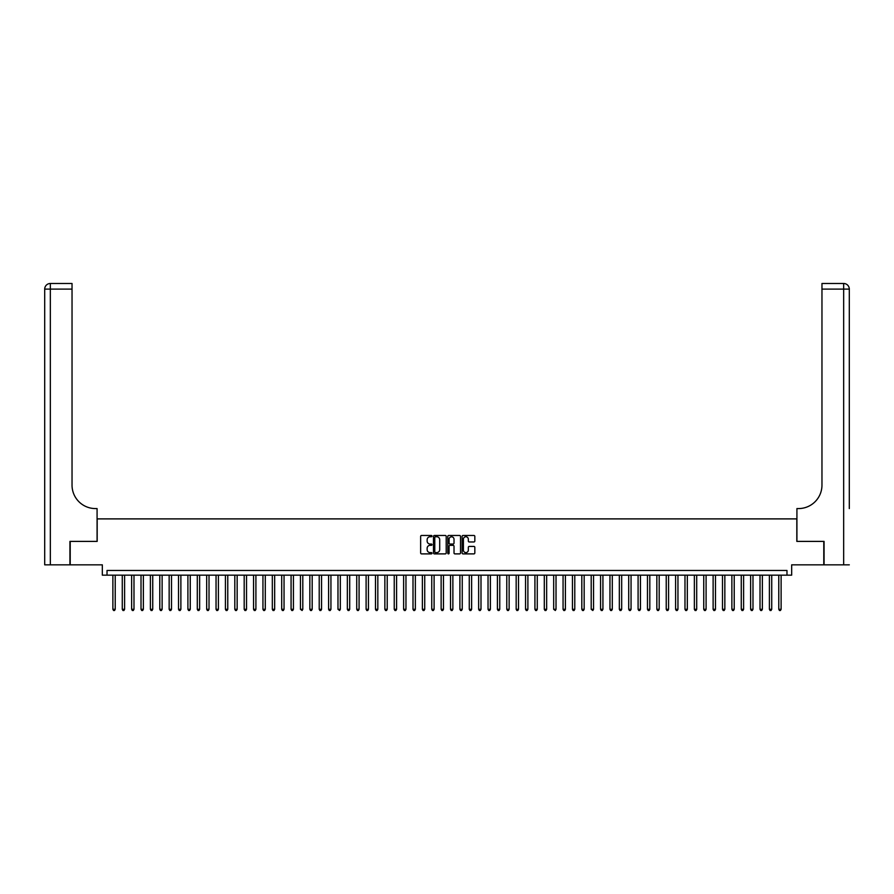 <?xml version="1.0" encoding="UTF-8"?>
<svg xmlns="http://www.w3.org/2000/svg" width="894" height="894" viewBox="0 0 894 894"><rect width="100%" height="100%" fill="white"/><g stroke="black" fill="none" stroke-linecap="round" stroke-linejoin="round"><path stroke-width="1.34" d="M431.992 536.121A0.648 0.648 0 0 0 431.355 535.472L421.566 535.472A0.916 0.916 0 0 0 420.649 536.389L420.649 552.961A0.916 0.916 0 0 0 421.566 553.889L431.355 553.889A0.648 0.648 0 0 0 431.992 553.241A0.648 0.648 0 0 0 431.355 552.593L430.081 552.593A2.95 2.95 0 0 1 427.142 549.654L427.142 548.268A2.95 2.95 0 0 1 430.081 545.329L431.355 545.329A0.648 0.648 0 0 0 431.992 544.681A0.648 0.648 0 0 0 431.355 544.033L430.081 544.033A2.95 2.95 0 0 1 427.142 541.093L427.142 539.708A2.95 2.95 0 0 1 430.081 536.758L431.355 536.758A0.648 0.648 0 0 0 431.992 536.121M473.909 541.965A0.916 0.916 0 0 0 474.826 541.038L474.826 536.389A0.916 0.916 0 0 0 473.909 535.472L463.036 535.472A0.916 0.916 0 0 0 462.12 536.389L462.12 552.961A0.916 0.916 0 0 0 463.036 553.889L473.909 553.889A0.916 0.916 0 0 0 474.826 552.961L474.826 547.351A0.916 0.916 0 0 0 473.909 546.424L469.261 546.424A0.916 0.916 0 0 0 468.333 547.351L468.333 550.134A2.458 2.458 0 0 1 465.875 552.593A2.458 2.458 0 0 1 463.405 550.134L463.405 539.227A2.458 2.458 0 0 1 465.875 536.758A2.458 2.458 0 0 1 468.333 539.227L468.333 541.038A0.916 0.916 0 0 0 469.261 541.965L473.909 541.965M786.977 575.155L791.671 575.155L791.671 564.84L823.787 564.84L823.787 541.395L796.822 541.395L796.822 518.889L97.178 518.889L97.178 541.395L70.213 541.395L70.213 564.84L102.329 564.84L102.329 575.155L786.977 575.155L786.977 570.473L107.023 570.473L107.023 575.155M446.195 536.389A0.916 0.916 0 0 0 445.279 535.472L434.406 535.472A0.916 0.916 0 0 0 433.489 536.389L433.489 552.961A0.916 0.916 0 0 0 434.406 553.889L445.279 553.889A0.916 0.916 0 0 0 446.195 552.961L446.195 536.389M448.721 535.472L459.594 535.472A0.916 0.916 0 0 1 460.511 536.389L460.511 552.961A0.916 0.916 0 0 1 459.594 553.889L454.945 553.889A0.916 0.916 0 0 1 454.018 552.961L454.018 546.245A0.916 0.916 0 0 0 453.102 545.329L450.017 545.329A0.916 0.916 0 0 0 449.09 546.245L449.09 553.241A0.648 0.648 0 0 1 448.453 553.889A0.648 0.648 0 0 1 447.805 553.241L447.805 536.389A0.916 0.916 0 0 1 448.721 535.472M435.423 536.758A0.648 0.648 0 0 0 434.775 537.406L434.775 551.956A0.648 0.648 0 0 0 435.423 552.593L436.764 552.593A2.95 2.95 0 0 0 439.703 549.654L439.703 539.708A2.95 2.95 0 0 0 436.764 536.758L435.423 536.758M454.018 539.272A2.458 2.458 0 0 0 451.559 536.813A2.458 2.458 0 0 0 449.09 539.272L449.09 543.116A0.916 0.916 0 0 0 450.017 544.033L453.102 544.033A0.916 0.916 0 0 0 454.018 543.116L454.018 539.272M112.879 575.155L112.879 609.295L115.225 609.295L115.225 575.155M115.225 609.295L114.521 610.513L113.583 610.513L112.879 609.295M69.933 541.395L97.077 541.395L97.077 508.574L95.49 508.574A23.445 23.445 0 0 1 72.034 485.129L72.034 289.108L50.332 289.108L50.332 564.84L69.933 564.84L69.933 541.395M50.332 564.84L44.7 564.84L44.7 289.108A5.632 5.632 0 0 1 50.332 283.487L72.034 283.487L72.034 289.108M95.49 508.574A23.445 23.445 0 0 1 72.034 485.129M50.332 283.487A5.632 5.632 0 0 0 44.7 289.108L50.332 289.108L50.332 283.487M849.3 564.84L824.067 564.84L824.067 541.395L796.923 541.395L796.923 508.574L798.51 508.574A23.445 23.445 0 0 0 821.966 485.129L821.966 283.487L843.668 283.487A5.632 5.632 0 0 1 849.3 289.108L849.3 508.574M842.271 283.487L821.966 283.487M798.51 508.574A23.445 23.445 0 0 0 821.966 485.129M849.3 289.108A5.632 5.632 0 0 0 843.668 283.487A5.632 5.632 0 0 1 849.3 289.108L821.966 289.108M122.266 575.155L122.266 609.295L124.601 609.295L124.601 575.155M124.601 609.295L123.908 610.513L122.97 610.513L122.266 609.295M131.641 575.155L131.641 609.295L133.988 609.295L133.988 575.155M133.988 609.295L133.284 610.513L132.346 610.513L131.641 609.295M141.017 575.155L141.017 609.295L143.364 609.295L143.364 575.155M143.364 609.295L142.66 610.513L141.721 610.513L141.017 609.295M150.393 575.155L150.393 609.295L152.74 609.295L152.74 575.155M152.74 609.295L152.036 610.513L151.097 610.513L150.393 609.295M159.78 575.155L159.78 609.295L162.127 609.295L162.127 575.155M162.127 609.295L161.423 610.513L160.484 610.513L159.78 609.295M169.156 575.155L169.156 609.295L171.503 609.295L171.503 575.155M171.503 609.295L170.799 610.513L169.86 610.513L169.156 609.295M178.532 575.155L178.532 609.295L180.879 609.295L180.879 575.155M180.879 609.295L180.175 610.513L179.236 610.513L178.532 609.295M187.908 575.155L187.908 609.295L190.254 609.295L190.254 575.155M190.254 609.295L189.55 610.513L188.612 610.513L187.908 609.295M197.295 575.155L197.295 609.295L199.641 609.295L199.641 575.155M199.641 609.295L198.937 610.513L197.999 610.513L197.295 609.295M206.67 575.155L206.67 609.295L209.017 609.295L209.017 575.155M209.017 609.295L208.313 610.513L207.374 610.513L206.67 609.295M216.046 575.155L216.046 609.295L218.393 609.295L218.393 575.155M218.393 609.295L217.689 610.513L216.75 610.513L216.046 609.295M225.433 575.155L225.433 609.295L227.769 609.295L227.769 575.155M227.769 609.295L227.065 610.513L226.126 610.513L225.433 609.295M234.809 575.155L234.809 609.295L237.156 609.295L237.156 575.155M237.156 609.295L236.452 610.513L235.513 610.513L234.809 609.295M244.185 575.155L244.185 609.295L246.532 609.295L246.532 575.155M246.532 609.295L245.828 610.513L244.889 610.513L244.185 609.295M253.561 575.155L253.561 609.295L255.907 609.295L255.907 575.155M255.907 609.295L255.203 610.513L254.265 610.513L253.561 609.295M262.948 575.155L262.948 609.295L265.283 609.295L265.283 575.155M265.283 609.295L264.579 610.513L263.641 610.513L262.948 609.295M272.324 575.155L272.324 609.295L274.67 609.295L274.67 575.155M274.67 609.295L273.966 610.513L273.028 610.513L272.324 609.295M281.699 575.155L281.699 609.295L284.046 609.295L284.046 575.155M284.046 609.295L283.342 610.513L282.403 610.513L281.699 609.295M291.075 575.155L291.075 609.295L293.422 609.295L293.422 575.155M293.422 609.295L292.718 610.513L291.779 610.513L291.075 609.295M300.462 575.155L300.462 609.295L302.798 609.295L302.798 575.155M302.798 609.295L302.094 610.513L300.462 609.295M309.838 575.155L309.838 609.295L312.185 609.295L312.185 575.155M312.185 609.295L311.481 610.513L310.542 610.513L309.838 609.295M319.214 575.155L319.214 609.295L321.561 609.295L321.561 575.155M321.561 609.295L320.857 610.513L319.918 610.513L319.214 609.295M328.59 575.155L328.59 609.295L330.936 609.295L330.936 575.155M330.936 609.295L330.232 610.513L329.294 610.513L328.59 609.295M337.977 575.155L337.977 609.295L340.312 609.295L340.312 575.155M340.312 609.295L339.608 610.513L337.977 609.295M347.353 575.155L347.353 609.295L349.699 609.295L349.699 575.155M349.699 609.295L348.995 610.513L348.057 610.513L347.353 609.295M356.728 575.155L356.728 609.295L359.075 609.295L359.075 575.155M359.075 609.295L358.371 610.513L357.432 610.513L356.728 609.295M366.104 575.155L366.104 609.295L368.451 609.295L368.451 575.155M368.451 609.295L367.747 610.513L366.808 610.513L366.104 609.295M375.491 575.155L375.491 609.295L377.827 609.295L377.827 575.155M377.827 609.295L377.134 610.513L376.195 610.513L375.491 609.295M384.867 575.155L384.867 609.295L387.214 609.295L387.214 575.155M387.214 609.295L386.51 610.513L385.571 610.513L384.867 609.295M394.243 575.155L394.243 609.295L396.59 609.295L396.59 575.155M396.59 609.295L395.886 610.513L394.947 610.513L394.243 609.295M403.619 575.155L403.619 609.295L405.965 609.295L405.965 575.155M405.965 609.295L405.261 610.513L404.323 610.513L403.619 609.295M413.006 575.155L413.006 609.295L415.352 609.295L415.352 575.155M415.352 609.295L414.648 610.513L413.71 610.513L413.006 609.295M422.381 575.155L422.381 609.295L424.728 609.295L424.728 575.155M424.728 609.295L424.024 610.513L423.086 610.513L422.381 609.295M431.757 575.155L431.757 609.295L434.104 609.295L434.104 575.155M434.104 609.295L433.4 610.513L432.461 610.513L431.757 609.295M441.133 575.155L441.133 609.295L443.48 609.295L443.48 575.155M443.48 609.295L442.776 610.513L441.837 610.513L441.133 609.295M450.52 575.155L450.52 609.295L452.867 609.295L452.867 575.155M452.867 609.295L452.163 610.513L451.224 610.513L450.52 609.295M459.896 575.155L459.896 609.295L462.243 609.295L462.243 575.155M462.243 609.295L461.539 610.513L460.6 610.513L459.896 609.295M469.272 575.155L469.272 609.295L471.619 609.295L471.619 575.155M471.619 609.295L470.914 610.513L469.976 610.513L469.272 609.295M478.648 575.155L478.648 609.295L480.994 609.295L480.994 575.155M480.994 609.295L480.29 610.513L479.352 610.513L478.648 609.295M488.035 575.155L488.035 609.295L490.381 609.295L490.381 575.155M490.381 609.295L489.677 610.513L488.739 610.513L488.035 609.295M497.41 575.155L497.41 609.295L499.757 609.295L499.757 575.155M499.757 609.295L499.053 610.513L498.114 610.513L497.41 609.295M506.786 575.155L506.786 609.295L509.133 609.295L509.133 575.155M509.133 609.295L508.429 610.513L507.49 610.513L506.786 609.295M516.173 575.155L516.173 609.295L518.509 609.295L518.509 575.155M518.509 609.295L517.805 610.513L516.866 610.513L516.173 609.295M525.549 575.155L525.549 609.295L527.896 609.295L527.896 575.155M527.896 609.295L527.192 610.513L526.253 610.513L525.549 609.295M534.925 575.155L534.925 609.295L537.272 609.295L537.272 575.155M537.272 609.295L536.568 610.513L535.629 610.513L534.925 609.295M544.301 575.155L544.301 609.295L546.647 609.295L546.647 575.155M546.647 609.295L545.943 610.513L545.005 610.513L544.301 609.295M553.688 575.155L553.688 609.295L556.023 609.295L556.023 575.155M556.023 609.295L555.319 610.513L553.688 609.295M563.064 575.155L563.064 609.295L565.41 609.295L565.41 575.155M565.41 609.295L564.706 610.513L563.768 610.513L563.064 609.295M572.439 575.155L572.439 609.295L574.786 609.295L574.786 575.155M574.786 609.295L574.082 610.513L573.143 610.513L572.439 609.295M581.815 575.155L581.815 609.295L584.162 609.295L584.162 575.155M584.162 609.295L583.458 610.513L582.519 610.513L581.815 609.295M591.202 575.155L591.202 609.295L593.538 609.295L593.538 575.155M593.538 609.295L592.834 610.513L591.202 609.295M600.578 575.155L600.578 609.295L602.925 609.295L602.925 575.155M602.925 609.295L602.221 610.513L601.282 610.513L600.578 609.295M609.954 575.155L609.954 609.295L612.301 609.295L612.301 575.155M612.301 609.295L611.597 610.513L610.658 610.513L609.954 609.295M619.33 575.155L619.33 609.295L621.676 609.295L621.676 575.155M621.676 609.295L620.972 610.513L620.034 610.513L619.33 609.295M628.717 575.155L628.717 609.295L631.052 609.295L631.052 575.155M631.052 609.295L630.359 610.513L629.421 610.513L628.717 609.295M638.092 575.155L638.092 609.295L640.439 609.295L640.439 575.155M640.439 609.295L639.735 610.513L638.797 610.513L638.092 609.295M647.468 575.155L647.468 609.295L649.815 609.295L649.815 575.155M649.815 609.295L649.111 610.513L648.172 610.513L647.468 609.295M656.844 575.155L656.844 609.295L659.191 609.295L659.191 575.155M659.191 609.295L658.487 610.513L657.548 610.513L656.844 609.295M666.231 575.155L666.231 609.295L668.567 609.295L668.567 575.155M668.567 609.295L667.874 610.513L666.935 610.513L666.231 609.295M675.607 575.155L675.607 609.295L677.954 609.295L677.954 575.155M677.954 609.295L677.25 610.513L676.311 610.513L675.607 609.295M684.983 575.155L684.983 609.295L687.33 609.295L687.33 575.155M687.33 609.295L686.626 610.513L685.687 610.513L684.983 609.295M694.359 575.155L694.359 609.295L696.705 609.295L696.705 575.155M696.705 609.295L696.001 610.513L695.063 610.513L694.359 609.295M703.746 575.155L703.746 609.295L706.092 609.295L706.092 575.155M706.092 609.295L705.388 610.513L704.45 610.513L703.746 609.295M713.121 575.155L713.121 609.295L715.468 609.295L715.468 575.155M715.468 609.295L714.764 610.513L713.825 610.513L713.121 609.295M722.497 575.155L722.497 609.295L724.844 609.295L724.844 575.155M724.844 609.295L724.14 610.513L723.201 610.513L722.497 609.295M731.873 575.155L731.873 609.295L734.22 609.295L734.22 575.155M734.22 609.295L733.516 610.513L732.577 610.513L731.873 609.295M741.26 575.155L741.26 609.295L743.607 609.295L743.607 575.155M743.607 609.295L742.903 610.513L741.964 610.513L741.26 609.295M750.636 575.155L750.636 609.295L752.983 609.295L752.983 575.155M752.983 609.295L752.279 610.513L751.34 610.513L750.636 609.295M760.012 575.155L760.012 609.295L762.359 609.295L762.359 575.155M762.359 609.295L761.654 610.513L760.716 610.513L760.012 609.295M769.399 575.155L769.399 609.295L771.734 609.295L771.734 575.155M771.734 609.295L771.03 610.513L770.092 610.513L769.399 609.295M778.775 575.155L778.775 609.295L781.121 609.295L781.121 575.155M781.121 609.295L780.417 610.513L779.479 610.513L778.775 609.295M843.668 564.84L843.668 283.487"/></g></svg>
